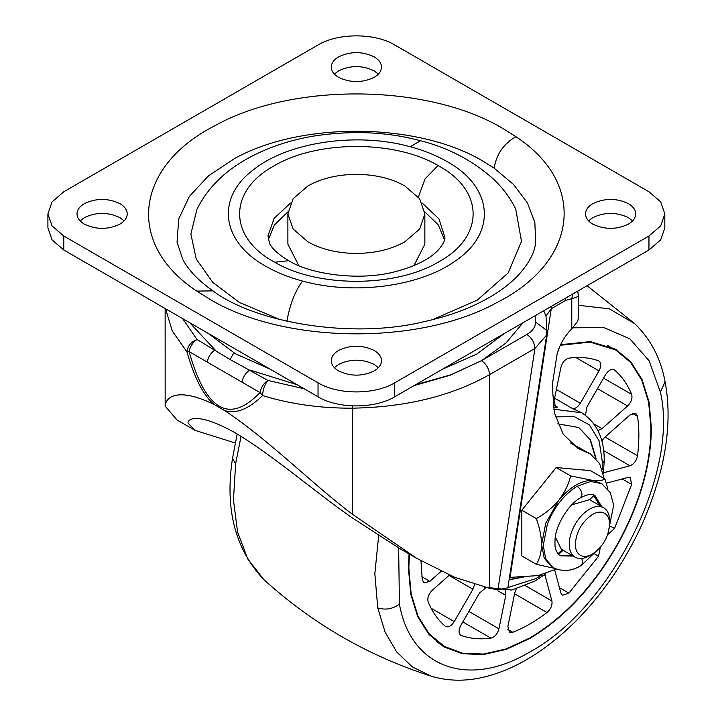 <?xml version="1.0" encoding="UTF-8"?>
<svg xmlns="http://www.w3.org/2000/svg" width="716" height="716" viewBox="0 0 716 716"><rect width="100%" height="100%" fill="white"/><g stroke="black" fill="none" stroke-linecap="round" stroke-linejoin="round"><path stroke-width="1.07" d="M578.573 427.389L590.011 439.445L595.631 458.124M523.378 576.908L509.148 579.548M560.601 344.709L590.306 341.577L615.796 349.372L630.903 361.911L642.127 379.677L649.045 401.998L651.381 428.016C650.987 464.424 640.346 502.158 619.465 541.198C595.121 584.891 565.273 617.29 529.903 638.412L506.203 649.394L483.416 654.567L462.42 653.735L444.01 646.915L428.902 634.385L417.679 616.619L410.769 594.298L408.433 568.28L409.042 553.907M524.694 576.827L509.112 579.79M557.791 423.845L578.761 427.506L590.396 439.642L596.061 458.589M448.44 648.598L442.023 645.716M613.755 348.245L619.465 352.37M560.342 345.264L590.038 342.096L615.509 349.864L630.572 362.359L641.76 380.071L648.651 402.32L650.969 428.249C650.584 464.541 639.979 502.149 619.17 541.054C594.907 584.596 565.157 616.897 529.903 637.947L506.284 648.893L483.577 654.048L462.643 653.216L444.296 646.423L436.304 641.59M607.329 345.363L615.509 349.864M444.296 646.423L429.242 633.928L418.055 616.225L411.163 593.976L408.836 568.048L409.409 554.121M553.387 407.681L557.522 407.144L555.607 406.76L554.041 400.915L560.879 367.496C562.346 362.35 565.022 359.235 568.889 358.152C579.674 356.711 589.554 357.588 598.531 360.792L599.032 361.034M598.531 360.792C601.324 362.475 601.485 365.849 598.997 370.897L580.309 403.26C577.812 407.18 575.172 408.925 572.388 408.478L581.857 412.819L553.647 409.176M600.366 547.266L598.531 556.26L568.889 593.125L562.445 595.264L560.879 593.036L554.712 570.008M607.678 534.61L614.543 528.524L631.655 484.419L630.277 477.769L627.565 477.527L606.309 483.219M601.78 440.895L604.447 437.592L629.973 414.958L635.817 413.392L637.517 416.256C639.316 428.392 639.316 441.566 637.517 455.779C636.443 460.844 633.928 464.183 629.973 465.785L603.615 450.57M603.507 472.775L629.973 465.785M585.464 415.182L586.878 407.046L605.557 374.683C608.69 370.011 611.688 368.463 614.543 370.038C621.81 376.213 627.511 384.331 631.655 394.382C632.649 398.284 631.288 402.15 627.565 405.999L597.502 388.636M614.122 369.742L613.657 369.528M597.967 430.593L602.04 428.633L627.565 405.999M420.945 560.744L422.297 580.032L423.997 582.896L429.842 581.329L441.172 571.279M474.618 584.489L472.936 589.241L449.013 575.431M445.692 626.545L445.271 626.249C448.127 627.834 451.116 626.285 454.248 621.604L472.936 589.241M445.271 626.249C438.004 620.074 432.303 611.965 428.159 601.905C427.166 598.012 428.526 594.137 432.24 590.297L449.424 575.064M505.433 590.87L505.773 595.381L497.799 590.772M460.764 635.253L461.283 635.495C470.26 638.699 480.141 639.585 490.916 638.144C494.792 637.061 497.459 633.946 498.936 628.8L505.773 595.381M460.388 634.985L461.283 635.495C458.482 633.812 458.33 630.447 460.818 625.39L479.496 593.036L485.833 587.738M544.742 574.572L545.073 575.458L544.214 574.966M516.254 589.017L514.732 592.973L507.895 626.402L509.461 632.246L512.79 632.282C524.202 627.78 535.613 621.193 547.015 612.529C550.864 609.056 552.501 605.217 551.911 600.984L545.073 575.458M607.973 489.055L604.904 478.968C602.881 480.409 598.934 480.919 593.063 480.499L570.607 475.907C568.585 484.463 564.629 492.599 558.757 500.305C552.528 507.689 545.046 513.775 536.302 518.581C539.622 527.656 541.394 536.302 541.609 544.509L545.762 523.208L558.757 500.305C570.196 486.656 581.625 480.051 593.063 480.499L601.78 483.631L590.655 481.465L577.096 486.28C563.957 494.577 554.05 507.197 547.382 524.148L543.22 545.69L545.878 559.187L553.271 567.654L551.651 566.723L544.223 558.167L541.609 544.509C541.394 552.475 539.622 559.08 536.302 564.315L554.73 568.414M536.302 518.581L521.83 510.231L556.135 467.557L590.44 470.618L604.904 478.968M536.302 564.315L521.83 555.965L521.83 510.231M570.607 475.907L556.135 467.557M559.599 555.464L572.021 555.41M600.554 505.988L594.387 495.203M555.347 537.081L561.29 549.217M571.762 504.87L589.429 499.661L593.242 496.251L594.423 495.928M599.238 505.228L594.128 495.848M600.044 505.693L593.671 495.499M562.391 549.754L558.578 553.164L559.384 553.629L563.197 550.219M557.343 553.45L558.578 553.164M557.719 553.584L558.203 553.951M558.158 553.915L559.384 553.629M444.511 239.824L438.317 224.94L424.767 211.784M287.984 211.784L274.434 224.94L268.231 239.815M410.223 146.726C357.007 131.807 287.59 142.054 253.303 169.889C215.659 198.064 221.271 241.578 265.726 266.227C276.483 272.411 288.745 277.361 302.519 281.057C353.355 295.234 419.191 286.722 454.696 261.376C497.11 233.407 493.557 187.243 447.017 161.556C436.268 155.363 423.997 150.423 410.223 146.726L420.543 140.748C387.401 131.816 351.914 130.24 314.082 136.022C288.584 140.291 265.815 148.14 245.794 159.552C223.705 172.055 207.452 188.55 197.025 209.027L190.868 233.998L196.247 259.04L212.795 282.39L239.341 302.429L280.368 319.739M432.383 319.739L477.268 300.12L508.172 272.948L521.499 241.364L515.717 209.027C509.837 197.213 501.934 186.786 491.999 177.765C471.495 159.919 447.67 147.585 420.543 140.748M635.701 214.523C635.898 210.298 633.454 206.673 628.371 203.639C616.539 198.019 604.698 198.019 592.857 203.639C588.337 206.315 585.894 209.519 585.527 213.261C585.339 217.476 587.782 221.101 592.857 224.144C604.698 229.764 616.539 229.764 628.371 224.144C632.899 221.459 635.343 218.255 635.701 214.523L635.727 213.887M585.527 213.261L585.509 213.887M632.622 220.877L628.371 217.619C616.539 211.999 604.698 211.999 592.857 217.619L588.615 220.877M381.458 67.734C381.655 63.518 379.212 59.884 374.128 56.85C362.296 51.23 350.455 51.23 338.614 56.85C334.095 59.526 331.651 62.739 331.284 66.472C331.096 70.687 333.54 74.321 338.614 77.355C350.455 82.975 362.296 82.975 374.128 77.355C378.657 74.679 381.1 71.466 381.458 67.734L381.485 67.107M331.284 66.472L331.257 67.206M378.37 74.097L374.128 70.83C362.296 65.21 350.455 65.21 338.614 70.83L334.372 74.097M127.215 214.523C127.412 210.298 124.969 206.673 119.885 203.639C108.044 198.019 96.213 198.019 84.372 203.639C79.852 206.315 77.409 209.519 77.042 213.261C76.845 217.476 79.288 221.101 84.372 224.144C96.213 229.764 108.044 229.764 119.885 224.144C124.414 221.459 126.857 218.255 127.215 214.523L127.242 213.887M77.042 213.261L77.015 213.887M124.128 220.877L119.885 217.619C108.044 211.999 96.213 211.999 84.372 217.619L80.129 220.877M381.458 361.312C381.655 357.087 379.212 353.462 374.128 350.419C362.296 344.808 350.455 344.808 338.614 350.419C334.095 353.104 331.651 356.308 331.284 360.041C331.096 364.265 333.54 367.89 338.614 370.924C350.455 376.544 362.296 376.544 374.128 370.924C378.657 368.248 381.1 365.044 381.458 361.312L381.485 360.676M331.284 360.041L331.257 360.676M378.37 367.666L374.128 364.399C362.296 358.788 350.455 358.788 338.614 364.399L334.372 367.666M213.001 290.884C254.108 322.173 350.214 339.465 423.29 321.86C444.484 317.161 462.84 310.959 478.377 303.271C494.085 295.547 506.865 286.749 516.71 276.868C528.372 264.616 534.7 253.07 535.693 242.232L534.834 222.327L527.406 202.888L513.685 184.612L494.174 168.197L483.497 161.467C419.191 122.508 302.17 121.022 234.964 158.308L208.428 175.885L189.364 196.444L178.723 218.935L177.049 242.232L182.884 259.648C188.747 270.505 198.788 280.923 213.001 290.884L196.811 291.081C125.515 244.299 134.456 166.21 215.785 125.246C293.605 82.072 429.117 83.79 503.572 128.907L515.932 136.702C587.227 183.484 578.295 261.564 496.958 302.528C419.137 345.703 283.634 343.984 209.17 298.876L196.811 291.081M318.038 382.809C337.997 394.946 374.754 394.946 394.713 382.809L648.956 236.02L660.707 225.871L664.833 213.887L660.707 201.912L648.956 191.754L394.713 44.965C374.754 32.838 337.997 32.838 318.038 44.965L63.796 191.754L52.035 201.912L47.909 213.887L52.035 225.871L63.796 236.02L318.038 382.809L318.038 396.789C337.997 408.925 374.754 408.925 394.713 396.789L648.956 250L660.707 239.851L664.833 227.867L664.833 213.887M47.909 213.887L47.909 227.867L52.035 239.851L63.796 250L318.038 396.789M404.8 241.847L419.648 229.022L424.856 213.887L419.648 198.762L404.8 185.927C391.822 178.633 376.276 174.776 358.17 174.364C338.686 174.248 321.94 178.105 307.943 185.927L293.104 198.762L287.886 213.887L293.104 229.022L307.943 241.847C320.929 249.15 336.475 252.999 354.581 253.419C374.065 253.527 390.802 249.669 404.8 241.847M287.886 213.887L287.886 244.183L298.787 265.582M413.955 265.582L424.856 244.183L424.856 213.887M182.634 318.62L197.025 339.509C192.837 342.266 190.188 346.302 189.105 351.619C205.761 410.751 229.397 424.4 260.015 392.565L189.105 351.619L186.966 351.932L172.27 330.998L165.548 308.748M352.335 405.874L352.335 408.165C320.562 408.362 290.633 404.164 262.557 395.572C248.801 409.105 236.173 414.116 224.69 410.608L213.86 404.352C203.299 395.134 194.331 377.663 186.966 351.932C187.556 346.088 190.912 341.944 197.025 339.509L230.113 359.513L267.936 380.447C264.669 384.528 262.87 389.567 262.557 395.572L260.015 392.565C261.107 387.24 263.748 383.203 267.936 380.447L304.121 388.752M297.068 384.689L249.875 370.011C245.678 372.776 243.037 376.813 241.945 382.129M189.686 322.683L215.095 349.936C210.898 352.693 208.258 356.738 207.175 362.054M577.66 291.161L578.465 295.332L578.465 317.859L577.714 321.224L571.78 328.805C564.62 336.072 559.706 344.629 557.039 354.456L552.233 385.315L554.345 412.613L563.197 434.236L578.107 448.493L586.046 452.047L571.064 443.392M604.179 478.557L599.623 463.583L590.378 453.98L570.58 442.962M578.125 294.634C579.333 295.959 577.212 297.31 571.78 298.697L565.703 300.398L551.257 308.739L545.986 316.132M551.052 306.529L551.257 308.739L510.043 577.382L509.479 577.391M414.125 385.584L450.14 375.238L481.474 360.676L526.869 334.47C532.74 330.98 535.613 326.791 535.47 321.923L546.863 330.55L546.657 335.034L534.933 348.45L489.547 374.656C451.349 396.109 405.605 407.279 352.335 408.165L352.335 514.195C311.925 483.712 268.321 439.4 224.69 410.608M546.657 335.034L507.868 587.863L497.915 589.769L534.933 348.45C534.458 342.517 531.764 337.854 526.869 334.47M497.915 589.769L489.547 588.275L454.741 577.329L416.882 558.435L398.794 547.991L351.995 517.677C315.38 492.295 272.536 454.884 235.197 432.84C198.627 412.327 187.61 418.52 187.986 422.986L195.074 430.37L235.179 442.962M416.882 558.435L352.335 514.195M213.86 404.352C174.937 385.575 165.208 399.072 165.163 406.124L176.986 419.934L195.074 430.37M165.136 308.515L165.163 406.124M510.043 577.382L538.172 575.592L556.323 569.104M590.378 453.98L586.046 452.047M578.018 292.11L577.74 291.117M572.737 294.007L571.78 298.697L571.78 328.805M565.497 298.187L565.703 300.398M543.659 310.798L545.968 315.926L546.863 330.55M609.611 524.354C609.558 519.279 608.054 515.69 605.101 513.578C601.664 511.376 597.448 511.672 592.454 514.455C582.036 521.642 576.326 531.549 575.306 544.16C575.36 549.244 576.863 552.833 579.808 554.945C583.245 557.138 587.46 556.851 592.454 554.068L592.454 554.068C602.872 546.881 608.591 536.973 609.611 524.354L609.611 520.863C609.54 514.894 607.777 510.66 604.304 508.181C600.268 505.594 595.309 505.935 589.429 509.21C584.095 512.379 579.459 517.185 575.539 523.629C571.44 530.637 569.345 537.483 569.256 544.16C569.318 550.139 571.082 554.363 574.554 556.842L561.183 549.154M574.554 556.842C578.6 559.429 583.558 559.089 589.429 555.813L591.004 554.828M604.304 508.181L589.751 499.75M431.247 676.181L412.192 666.802L396.709 651.99L385.11 632.156L377.753 607.92L374.844 573.695L378.657 535.711M572.764 327.812L603.794 327.552L629.838 338.811L649.135 360.819L660.394 392.1L665.083 381.807C672.986 423.603 665.253 471.262 641.876 524.783C625.542 560.055 605.056 590.593 580.399 616.404C564.244 633.347 547.23 647.201 529.375 657.977C515.511 666.381 501.334 672.512 486.835 676.369C467.306 681.551 448.708 681.471 431.059 676.119C368.319 656.017 312.552 623.824 263.774 579.539L247.843 559.062L237.587 532.14L233.452 499.938L235.618 463.861L241.041 436.33M578.465 305.293L609.271 308.802L634.716 323.65M660.394 392.1C679.287 472.417 611.097 608.206 529.903 651.918C468.362 688.765 410.59 667.634 399.421 604.188L398.651 547.91M399.421 604.188C392.708 609.012 385.485 610.247 377.753 607.92M235.618 463.861L232.521 458.33L237.175 434.003M541.538 575.038L535.962 578.528L507.913 587.567M555.419 416.873L574.384 416.658L589.483 425L599.194 441.047L602.55 463.198L602.308 469.777M602.55 463.198L604.215 460.871C604.465 439.006 597.01 422.986 581.857 412.819M557.522 407.144L554.318 405.292M572.388 408.478L554.596 398.203M598.531 556.26L594.835 554.121M568.889 593.125L559.438 587.675M631.655 484.419L622.204 478.959M614.543 528.524L610.846 526.385M637.517 416.256L632.488 413.356M637.517 455.779L605.065 437.046M604.447 472.623L603.588 472.13M631.655 394.382L603.552 378.164M602.04 428.633L594.074 424.024M598.997 370.897L575.852 357.535M580.309 403.26L556.386 389.45M429.842 581.329L421.849 576.72M454.248 621.604L431.104 608.242M498.936 628.8L468.873 611.446M490.916 638.144L462.822 621.918M551.911 600.984L525.562 585.769M547.015 612.529L514.571 593.788M512.79 632.282L507.769 629.382M573.23 556.108L560.118 555.786C554.112 550.264 554.945 545.44 555.043 539.658C555.437 525.32 569.13 503.509 580.64 497.736L582.001 494.631C581.669 491.095 580.041 488.312 577.096 486.28M581.804 558.489L582.735 562.239L581.383 565.336L600.133 547.543M580.64 497.736C587.218 494.264 591.98 493.512 594.933 495.49L601.762 506.686M273.127 166.425C315.729 140.211 394.606 139.781 438.058 165.53L439.105 166.121C484.249 190.886 484.49 236.423 439.624 261.349C397.013 287.572 318.146 288.002 274.693 262.253L273.646 261.653C228.502 236.889 228.252 191.351 273.127 166.425M290.481 203.111L274.165 218.326L267.945 235.85L269.511 243.207C271.811 248.506 278.202 254.332 288.691 260.687L274.693 262.253M418.35 197.061L425.044 178.884L438.058 165.53M288.691 260.687C310.771 274.532 360.13 281.361 395.688 271.552C421.742 264.696 433.332 255.469 438.738 249.508C443.329 243.896 445.361 239.788 444.833 237.193L438.998 218.944L422.27 203.111M286.848 321.574C289.846 304.56 295.073 291.054 302.519 281.057M494.174 168.197C496.403 154.217 503.661 143.71 515.932 136.702M394.713 382.809L394.713 396.789M63.796 236.02L63.796 250M648.956 236.02L648.956 250M235.707 349.256L234.902 348.79M477.796 348.817L477.08 349.238M442.407 369.25L476.677 354.125L504.404 333.459M208.338 333.459L235.304 353.686L270.344 369.25M523.065 322.683L505.935 343.018L481.474 360.676L450.892 374.799L415.674 384.689M233.792 352.8L230.113 359.513M481.474 360.676C486.379 364.059 489.073 368.722 489.547 374.656L489.547 588.275M535.47 321.923L535.094 315.738M587.075 285.729L634.609 323.551C650.665 339.044 660.823 358.465 665.083 381.807M263.774 579.539C235.108 549.172 224.69 508.763 232.521 458.33M484.634 587.201L511.725 590.056L534.968 581.025L545.547 573.972M603.391 473.777L604.215 460.871M553.271 567.654C562.57 572.012 571.941 571.234 581.383 565.336M607.795 534.27L613.702 505.165L610.318 492.724L601.78 483.631M592.454 554.068L589.429 555.813"/></g></svg>
